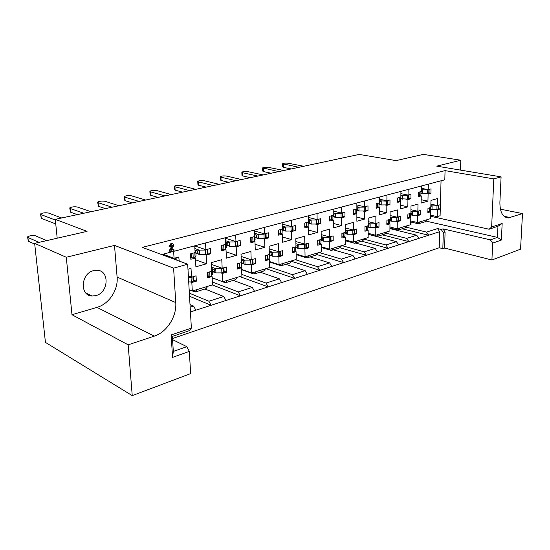 <?xml version="1.0" encoding="UTF-8"?>
<svg xmlns="http://www.w3.org/2000/svg" width="550" height="550" viewBox="0 0 550 550"><rect width="100%" height="100%" fill="white"/><g stroke="black" fill="none" stroke-linecap="round" stroke-linejoin="round"><path stroke-width="0.82" d="M95.906 295.618L92.111 296.017C79.468 295.797 80.761 273.309 93.658 270.607L97.061 270.256C109.808 270.421 108.708 292.641 95.906 295.618M235.689 235.001L235.964 241.581L240.164 240.446L240.371 245.644L236.177 246.799L236.528 255.317L226.387 258.184L226.002 249.597L221.691 250.786L221.451 245.499L225.768 244.331L225.472 237.696M264.248 227.459L264.447 233.881L268.434 232.808L268.593 237.882L264.612 238.982L264.873 247.287L255.262 250.009L254.973 241.629L250.889 242.756L250.704 237.6L254.794 236.493L254.567 230.017M291.328 220.309L291.466 226.586L295.254 225.562L295.357 230.519L291.576 231.564L291.761 239.676L282.638 242.261L282.432 234.073L278.561 235.146L278.424 230.106L282.301 229.061L282.143 222.736M317.041 213.524L317.123 219.649L320.719 218.68L320.781 223.527L317.192 224.517L317.302 232.444L308.632 234.898L308.502 226.903L304.824 227.92L304.734 222.998L308.419 222.001L308.316 215.827M341.488 207.068L341.522 213.056L344.946 212.135L344.967 216.872L341.55 217.814L341.591 225.569L333.348 227.906L333.279 220.089L329.78 221.052L329.739 216.246L333.245 215.298L333.19 209.261M364.767 200.929L364.753 206.786L368.012 205.899L367.998 210.54L364.739 211.434L364.726 219.024L356.868 221.244L356.868 213.599L353.533 214.514L353.526 209.818L356.868 208.917L356.861 203.012M386.946 195.071L386.891 200.798L390.005 199.959L389.957 204.497L386.849 205.349L386.781 212.774L379.287 214.899L379.342 207.419L376.166 208.292L376.193 203.692L379.369 202.833L379.411 197.058M408.114 189.482L408.024 195.092L410.994 194.288L410.919 198.729L407.949 199.547L407.832 206.821L400.675 208.842L400.778 201.52L397.746 202.352L397.808 197.856L400.847 197.031L400.922 191.379M428.333 184.14L428.209 189.64L431.049 188.87L430.946 193.222L428.106 194.006L427.941 201.121L421.107 203.06L421.259 195.889L418.357 196.687L418.447 192.273L421.348 191.489L421.465 185.955M205.528 242.962L205.879 249.707L210.32 248.504L210.588 253.839L206.154 255.062L206.601 263.787L195.889 266.819L195.401 258.019L190.843 259.27L190.534 253.853L195.106 252.615L194.728 245.816M192.569 290.936L195.181 292.002L197.065 289.575L212.465 284.893L212.053 276.512L207.659 277.812L207.384 272.546L211.791 271.267L211.358 262.625L221.781 259.676L222.173 268.242L226.462 266.991L226.696 272.181L222.413 273.446L222.798 281.751L237.504 277.282L235.531 279.675L225.356 282.789L227.308 280.383M237.504 277.282L241.89 275.956L241.567 267.774L237.401 269.005L237.194 263.863L241.361 262.653L241.024 254.217L250.896 251.426L251.199 259.786L255.262 258.603L255.434 263.67L251.384 264.866L251.68 272.979L265.616 268.744L263.587 271.109L253.935 274.051L255.949 271.679M265.616 268.744L269.775 267.479L269.534 259.49L265.588 260.659L265.43 255.64L269.383 254.492L269.136 246.256L278.493 243.609L278.712 251.769L282.569 250.649L282.693 255.599L278.85 256.733L279.063 264.66L292.298 260.638L290.214 262.969L281.05 265.774L283.113 263.429M292.298 260.638L296.244 259.442L296.079 251.632L292.332 252.746L292.222 247.837L295.976 246.744L295.811 238.7L304.693 236.184L304.837 244.166L308.502 243.1L308.584 247.933L304.927 249.012L305.064 256.761L317.646 252.938L315.528 255.241L306.811 257.902L308.914 255.592M317.646 252.938L321.399 251.797L321.303 244.166L317.742 245.218L317.68 240.426L321.248 239.387L321.145 231.522L329.601 229.13L329.677 236.933L333.156 235.916L333.197 240.646L329.718 241.67L329.794 249.246L341.763 245.609L339.611 247.885L331.313 250.415L333.458 248.133M341.763 245.609L345.338 244.523L345.304 237.057L341.914 238.061L341.887 233.372L345.283 232.382L345.256 224.696L353.299 222.413L353.313 230.044L356.627 229.082L356.634 233.702L353.32 234.685L353.334 242.096L364.739 238.631L362.553 240.873L354.647 243.286L356.826 241.031M364.739 238.631L368.149 237.593L368.17 230.285L364.939 231.248L364.953 226.655L368.191 225.713L368.211 218.192L375.884 216.019L375.836 223.486L379.005 222.564L378.971 227.088L375.815 228.023L375.767 235.276L386.65 231.969L384.443 234.183L376.901 236.493L379.101 234.266M386.65 231.969L389.902 230.979L389.978 223.829L386.897 224.744L386.939 220.254L390.026 219.354L390.108 211.991L397.423 209.914L397.327 217.229L400.352 216.349L400.29 220.777L397.272 221.671L397.183 228.772L407.571 225.617L405.343 227.803L398.138 230.003L400.359 227.803M407.571 225.617L410.678 224.668L410.802 217.663L407.853 218.536L407.928 214.143L410.877 213.283L411.008 206.071L418 204.091L417.856 211.248L420.743 210.409L420.654 214.748L417.766 215.6L417.629 222.558L427.563 219.539L425.322 221.698L418.433 223.802L420.668 221.636M427.563 219.539L430.54 218.639L430.705 211.771L427.886 212.609L427.982 208.299L430.808 207.474L430.98 200.413L437.663 198.516L437.477 205.535L440.241 204.731L440.337 206.814L441.045 180.785M441.183 229.426L442.977 228.855L490.387 239.869L497.434 237.387L497.956 226.242L489.094 229.24L491.645 227.019L502.164 223.479L501.366 240.048L492.676 243.155L491.913 259.999L444.62 248.064L442.839 248.676L443.3 232.547L441.183 229.426L437.559 228.58L439.656 231.688L428.649 235.235L426.539 232.086L437.559 228.58M172.487 338.518L439.223 247.761L442.839 248.676M132.241 395.622L45.437 342.389L34.643 243.368L66.296 257.262L71.974 314.724L128.164 344.829L132.241 395.622L190.644 373.601L189.331 351.402L172.583 357.376L171.119 334.943L191.379 328.123L187.681 264.213L142.278 247.369L445.067 170.624L444.806 179.795L161.631 254.554M491.913 259.999L520.548 249.198L522.5 213.579L508.248 217.972C502.666 217.305 499.881 212.059 499.895 202.235L501.091 176.866L493.797 178.894L491.645 227.019M410.726 222.008L418.433 223.802M489.094 229.24L430.595 216.267M207.838 286.296L205.934 288.722L195.181 292.002M389.936 227.989L398.138 230.003M212.114 277.791L225.356 282.789M241.643 269.734L253.935 274.051M345.324 240.735L354.647 243.286M368.156 234.231L376.901 236.493M321.344 247.528L331.313 250.415M296.141 254.616L306.811 257.902M269.61 262.013L281.05 265.774M341.804 245.596L364.21 251.879L375.203 248.387L377.355 251.749L366.376 255.282L364.21 251.879M355.52 243.018L375.203 248.387M364.183 239.202L385.942 244.977L396.433 241.643L398.571 244.915L388.087 248.291L385.942 244.977M368.156 234.327L396.433 241.643M385.571 233.056L406.697 238.384L416.728 235.201L418.846 238.391L408.822 241.615L406.697 238.384M389.929 228.607L416.728 235.201M406.003 227.157L426.539 232.086M501.366 240.048L497.434 237.387L425.961 221.079M333.334 249.796L352.956 255.454L355.128 258.906L343.613 262.611L341.433 259.119L352.956 255.454M319.11 252.491L341.433 259.119M310.097 256.898L329.636 262.866L331.815 266.413L319.729 270.304L317.543 266.709L329.636 262.866M295.329 259.717L317.543 266.709M285.725 264.344L305.147 270.641L307.34 274.292L294.642 278.382L292.435 274.684L305.147 270.641M269.761 267.087L292.435 274.684M260.143 272.161L279.4 278.822L281.614 282.576L268.242 286.88L266.028 283.071L279.4 278.822M241.828 274.416L266.028 283.071M233.241 280.376L252.306 287.43L254.526 291.301L240.439 295.831L238.219 291.906L252.306 287.43M212.156 278.657L213.414 278.279M212.321 281.978L238.219 291.906M190.169 307.168L193.607 306.075L195.841 310.193L190.444 311.933M190.011 304.535L193.607 306.075M204.93 289.025L223.747 296.498L225.974 300.493L211.117 305.278L208.883 301.221L223.747 296.498M189.358 293.171L208.883 301.221M187.969 269.246L191.015 268.386L191.517 277.166L196.048 275.846L196.343 281.167L191.819 282.501L192.301 291.019L197.065 289.575M173.511 249.459L174.261 250.016L173.738 250.738L170.294 251.611L169.214 250.869L172.109 245.389L171.813 244.681M173.635 251.384L174.061 258.301L178.771 257.029L179.218 261.078M162.222 254.767L162.195 254.403M442.977 228.855L445.087 231.969L444.62 248.064M445.087 231.969L443.3 232.547M193.621 280.101L196.343 281.167M188.361 275.942L191.517 277.166M190.348 281.923L191.819 282.501M189.159 289.74L192.301 291.019M440.337 206.814L440.124 208.986L437.367 209.798L437.188 216.617L440.096 215.731L440.337 206.814M438.261 208.587L440.124 208.986M430.884 204.16L437.477 205.535M435.387 209.378L437.367 209.798M430.623 215.167L437.188 216.617M429.571 211.53L430.705 211.771M418.722 214.321L420.654 214.748M410.939 209.729L417.856 211.248M415.828 215.167L417.766 215.6M410.747 220.962L417.629 222.558M409.668 217.408L410.802 217.663M398.289 220.309L400.29 220.777M390.067 215.545L397.327 217.229M395.374 221.224L397.272 221.671M389.943 227.006L397.183 228.772M388.85 223.561L389.978 223.829M376.908 226.579L378.971 227.088M368.197 221.623L375.836 223.486M373.959 227.562L375.815 228.023M368.163 233.317L375.767 235.276M367.043 230.003L368.17 230.285M354.489 233.145L356.634 233.702M345.269 227.968L353.313 230.044M351.512 234.211L353.32 234.685M345.317 239.91L353.334 242.096M344.176 236.754L345.304 237.057M330.976 240.027L333.197 240.646M321.186 234.603L329.677 236.933M327.958 241.182L329.718 241.67M321.337 246.806L329.794 249.246M320.183 243.843L321.303 244.166M306.274 247.252L308.584 247.933M295.866 241.546L304.837 244.166M303.222 248.504L304.927 249.012M296.127 254.011L305.064 256.761M294.965 251.295L296.079 251.632M280.294 254.843L282.693 255.599M269.211 248.813L278.712 251.769M277.193 256.211L278.85 256.733M269.596 261.559L279.063 264.66M268.428 259.132L269.534 259.49M252.938 262.824L255.434 263.67M241.113 256.424L251.199 259.786M249.789 264.323L251.384 264.866M241.629 269.452L251.68 272.979M240.467 267.396L241.567 267.774M224.091 271.239L226.696 272.181M211.447 264.392L222.173 268.242M220.88 272.882L222.413 273.446M212.107 277.722L222.798 281.751M210.973 276.107L212.053 276.512M162.965 254.196L174.061 258.301M207.914 252.917L210.588 253.839M194.734 245.912L205.879 249.707M204.531 254.492L206.154 255.062M195.498 259.786L206.601 263.787M194.26 257.606L195.401 258.019M429.034 192.844L430.946 193.222M421.417 188.327L428.209 189.64M425.982 193.579L428.106 194.006M421.176 199.732L427.941 201.121M420.049 195.642L421.259 195.889M408.939 198.323L410.919 198.729M400.895 193.641L408.024 195.092M405.873 199.114L407.949 199.547M400.73 205.274L407.832 206.821M399.568 201.266L400.778 201.52M387.915 204.05L389.957 204.497M379.397 199.189L386.891 200.798M384.814 204.903L386.849 205.349M379.314 211.069L386.781 212.774M378.132 207.144L379.342 207.419M365.881 210.052L367.998 210.54M356.861 204.985L364.753 206.786M362.759 210.973L364.739 211.434M356.868 217.119L364.726 219.024M355.664 213.311L356.868 213.599M342.774 216.336L344.967 216.872M333.204 211.049L341.522 213.056M339.618 217.339L341.55 217.814M333.307 223.444L341.591 225.569M332.083 219.787L333.279 220.089M318.505 222.936L320.781 223.527M308.344 217.394L317.123 219.649M315.315 224.022L317.192 224.517M308.557 230.065L317.302 232.444M307.306 226.586L308.502 226.903M292.992 229.866L295.357 230.519M282.178 224.036L291.466 226.586M289.761 231.048L291.576 231.564M282.507 236.988L291.761 239.676M281.249 233.736L282.432 234.073M266.124 237.153L268.593 237.882M254.602 230.993L264.447 233.881M262.852 238.452L264.612 238.982M255.062 244.241L264.873 247.287M253.798 241.271L254.973 241.629M237.813 244.826L240.371 245.644M225.5 238.281L235.964 241.581M234.486 246.256L236.177 246.799M226.105 251.831L236.528 255.317M224.847 249.212L226.002 249.597M171.442 249.803L173.243 249.37M170.005 251.508L169.214 250.869M169.709 246.819L168.933 246.166L171.002 243.437L172.274 243.437M191.379 328.123L189.282 330.688L172.349 336.414L173.319 351.423L186.828 346.672L172.562 339.646M186.828 346.672L189.331 351.402M187.681 264.213L173.601 268.139L175.759 302.576C176.866 316.408 166.911 332.173 154.33 336.119L128.164 344.829M492.676 243.155L490.387 239.869M493.797 178.894L445.067 170.624M34.643 243.368L87.058 231.371L55.282 219.34L57.193 238.205M55.282 219.34L359.191 154.426L396.062 160.614L423.314 154.378L460.811 160.229L436.748 166.148L501.091 176.866M71.974 314.724L96.965 307.388C109.003 304.088 118.381 289.816 117.102 277.076L114.503 245.403L66.296 257.262M114.503 245.403L173.601 268.139M460.481 170.101L460.811 160.229M500.404 209.179L522.5 213.579M389.936 228.209L390.335 228.092M439.223 247.761L439.656 231.688M418.846 238.391L428.649 235.235L402.105 228.786M398.571 244.915L408.822 241.615L382.284 234.843M377.355 251.749L388.087 248.291L361.577 241.168M355.128 258.906L366.376 255.282L339.749 247.734M331.815 266.413L343.613 262.611L316.284 254.409M307.34 274.292L319.729 270.304L291.651 261.367M281.614 282.576L294.642 278.382L265.911 268.654M254.526 291.301L268.242 286.88L239.786 276.595M225.974 300.493L240.439 295.831L212.321 284.941M195.841 310.193L211.117 305.278L189.537 296.278M502.164 223.479L497.956 226.242M172.583 357.376L173.319 351.423M171.119 334.943L172.349 336.414M169.792 251.075L172.693 245.589L171.621 244.716L170.06 246.874L169.51 246.366L171.579 243.643L172.734 243.602L173.855 245.245L171.236 250.222L173.525 249.617L172.941 249.411M172.734 243.602L172.157 243.396M171.579 243.643L171.002 243.437M169.51 246.366L168.933 246.166M172.693 245.589L172.109 245.389M171.717 247.706L171.139 247.5M170.108 250.037L169.531 249.824M46.764 240.597L35.489 235.819C32.374 235.262 29.734 235.606 27.582 236.851L27.926 237.504L39.105 242.351M27.638 237.332L28.346 241.278L34.719 244.083M55.749 223.926L41.291 218.336L40.569 214.383M55.357 220.055L40.886 214.555L40.521 213.957C42.632 212.829 45.231 212.52 48.338 213.008L61.676 217.972M172.721 258.665L176.117 257.751M173.621 259.002L173.601 258.658M193.462 276.602L191.049 277.502L188.451 277.516M193.669 280.871L191.304 281.916L188.705 281.93M191.049 277.502L191.304 281.916M77.371 214.624L70.524 212.183L69.788 208.285M195.876 253.254L199.506 254.526L205.638 254.485L207.948 253.55M190.527 257.682L193.222 257.895L195.078 257.386L195.999 255.502L195.766 251.048L195.002 250.779M83.799 213.249L70.166 208.484L69.747 207.886C71.72 206.834 74.229 206.539 77.282 207.006L90.998 211.709M191.682 253.543L194.961 252.656M195.092 252.395L195.759 251.061M194.886 248.593L199.265 250.106L205.411 250.058L207.756 249.198M199.506 254.526L197.629 253.433L197.491 250.938L199.265 250.106M195.078 257.386L194.831 252.917M205.638 254.485L205.411 250.058M194.961 250.064L197.491 250.938M195.855 252.808L197.629 253.433M211.654 268.572L213.929 269.404L215.683 268.606L211.585 267.114M224.118 271.913L221.904 272.876L215.896 272.91L214.046 271.824L214.631 270.703L213.929 269.404M211.599 271.322L208.587 272.195M211.695 269.356L212.307 269.582L211.771 270.896M223.96 267.719L221.705 268.572L215.683 268.606M212.403 271.618L215.896 272.91M212.3 269.603L212.513 273.914L211.722 275.887L209.935 276.416L207.35 276.21M221.705 268.572L221.904 272.876M211.509 271.542L211.722 275.887M212.383 271.212L214.046 271.824M105.463 208.622L98.443 206.312L97.694 202.462M226.277 245.183L229.68 246.29L235.661 246.249L237.834 245.376M221.416 249.315L223.919 249.466L225.672 248.985L226.366 247.211L226.181 242.866L225.699 242.708M112.104 207.199L98.127 202.682L97.659 202.091C99.502 201.107 101.929 200.833 104.926 201.272L118.979 205.734M222.475 245.224L225.576 244.386M225.754 243.946L226.174 242.88M225.61 240.735L229.494 241.972L235.482 241.924L237.683 241.113M229.68 246.29L227.844 245.224L227.734 242.798L229.494 241.972M225.672 248.985L225.479 244.633M235.661 246.249L235.482 241.924M225.672 242.131L227.734 242.798M226.256 244.716L227.844 245.224M241.271 260.315L243.107 260.934L244.846 260.15L241.216 258.926M252.959 263.423L250.876 264.316L245.004 264.351L243.203 263.306L243.794 262.206L243.107 260.934M241.134 262.721L238.281 263.546M241.292 260.961L241.649 261.078L241.34 262.061M252.842 259.304L250.724 260.116L244.846 260.15M241.725 263.23L245.004 264.351M241.643 261.099L241.808 265.306L241.23 267.169L239.539 267.664L237.139 267.52M250.724 260.116L250.876 264.316M241.065 262.928L241.23 267.169M241.711 262.79L243.203 263.306M132.303 202.888L125.132 200.695L124.616 200.097L124.362 196.893M255.056 237.524L258.259 238.487L264.103 238.439L266.145 237.634M250.649 241.388L254.636 241.038L255.117 239.36L254.739 235.049M139.136 201.431L124.857 197.141L124.341 196.556C126.074 195.628 128.411 195.374 131.354 195.793L145.702 200.021M251.618 237.353L254.554 236.555M254.767 235.826L254.973 235.139M254.678 233.255L258.115 234.279L263.966 234.224L266.028 233.454M258.259 238.487L256.458 237.456L256.376 235.084L258.115 234.279M254.636 241.038L254.485 236.789M264.103 238.439L263.966 234.224M254.726 234.589L256.376 235.084M255.042 237.029L256.458 237.456M269.321 252.45L270.779 252.911L272.498 252.134L269.287 251.13M280.314 255.372L278.348 256.204L272.614 256.238L270.847 255.221L271.439 254.141L270.779 252.911M269.115 254.567L266.42 255.351M269.342 252.979L269.356 253.495M280.225 251.329L278.238 252.099L272.498 252.134M269.528 255.255L272.614 256.238M269.459 253.034L269.197 258.906L265.361 259.27M278.238 252.099L278.348 256.204M269.074 254.767L269.197 258.906M269.514 254.794L270.847 255.221M157.974 197.402L150.672 195.319L150.109 194.734L149.889 191.572M282.349 230.237L285.368 231.089L291.074 231.041L292.999 230.292M278.348 233.86L282.088 233.502L282.288 227.776M164.972 195.91L150.432 191.833L149.868 191.262C151.498 190.389 153.759 190.149 156.654 190.548L171.256 194.569M279.242 229.886L282.026 229.137M282.232 226.133L285.271 226.978L290.984 226.923L292.916 226.194M285.368 231.089L283.601 230.086L283.546 227.769L285.271 226.978M282.088 233.502L281.985 229.357M291.074 231.041L290.984 226.923M282.26 227.411L283.546 227.769M282.336 229.728L283.601 230.086M295.941 244.963L297.048 245.286L298.746 244.53L295.914 243.691M306.281 247.72L304.432 248.497L298.829 248.538L297.096 247.548L297.694 246.489L297.048 245.286M295.68 246.833L293.116 247.576M306.233 243.76L304.356 244.482L298.746 244.53M295.914 247.665L298.829 248.538M295.893 246.771L295.742 251.061L292.132 251.446M304.356 244.482L304.432 248.497M295.653 247.019L295.742 251.061M295.9 247.191L297.096 247.548M182.559 192.149L175.134 190.169L174.522 189.592L174.336 186.478M308.261 223.307L311.114 224.063L316.69 224.008L318.512 223.307M304.638 226.717L308.158 226.353L308.241 222.049M189.695 190.63L174.928 186.752L174.316 186.189C175.849 185.364 178.042 185.144 180.895 185.515L195.711 189.344M305.463 222.805L308.11 222.09M308.378 219.347L311.107 220.041L316.635 219.986L318.45 219.292M311.114 224.063L309.389 223.087L309.347 220.818L311.053 220.041M308.158 226.353L308.089 222.296M316.69 224.008L316.635 219.986M308.399 220.571L309.347 220.818M308.254 222.784L309.389 223.087M321.228 237.82L322.025 238.04L323.702 237.298L321.214 236.603M330.983 240.446L329.23 241.168L323.751 241.216L322.053 240.254L322.651 239.216L322.025 238.04M320.918 239.484L318.478 240.192M330.956 236.555L329.189 237.249L323.702 237.298M320.994 240.439L323.751 241.216M320.98 239.463L320.959 243.616L317.57 244.001M329.189 237.249L329.23 241.168M320.911 239.663L320.959 243.616M320.987 239.951L322.053 240.254M206.106 187.124L198.591 185.233L197.931 184.669L197.766 181.589M332.908 216.707L335.651 217.381L341.055 217.319L342.774 216.673M329.622 219.917L332.936 219.553L332.901 215.387M213.373 185.57L198.413 181.885L197.752 181.328C199.203 180.551 201.334 180.345 204.133 180.696L219.134 184.339M330.385 216.067L332.901 215.586M333.224 212.871L335.576 213.448L341.034 213.386L342.739 212.733M335.603 217.381L333.905 216.425L333.891 214.211L335.576 213.448M341.055 217.319L341.034 213.386M333.231 214.053L333.891 214.211M332.908 216.178L333.905 216.425M345.283 231.007L347.462 230.409L345.276 229.838M354.489 233.523L352.832 234.197L347.476 234.245L345.806 233.303L346.411 232.292L345.799 231.144M344.933 232.485L342.616 233.166M354.496 229.701L352.825 230.361L347.462 230.409M344.946 233.571L347.476 234.245M344.946 232.657L344.96 236.521L341.763 236.913M352.825 230.361L352.832 234.197M344.946 233.076L345.806 233.303M228.697 182.298L221.093 180.496L220.392 179.939L220.254 176.907M356.517 210.451L358.971 211.014L364.251 210.952L365.881 210.347M353.396 213.448L356.517 213.077L356.496 209.014M236.074 180.723L220.949 177.21L220.248 176.667C221.616 175.931 223.678 175.732 226.435 176.069L241.601 179.541M354.097 209.66L356.517 209.199M356.861 206.697L358.923 207.171L364.265 207.109L365.867 206.484M358.916 211.014L357.252 210.086L357.252 207.921L358.923 207.171M364.251 210.952L364.265 207.109M356.861 207.831L357.252 207.921M356.517 209.914L357.252 210.086M368.191 224.503L370.102 223.843L368.197 223.376M376.901 226.916L375.327 227.549L370.088 227.597L368.452 226.689L369.057 225.692L368.459 224.572M367.812 225.823L365.599 226.469M376.929 223.169L375.354 223.795L370.102 223.843M367.833 227.033L370.088 227.597M367.84 225.988L367.826 229.769L364.808 230.161M375.354 223.795L375.327 227.549M367.833 226.531L368.452 226.689M250.381 177.664L242.708 175.945L241.966 175.402L241.849 172.411M379.005 204.469L381.15 204.944L386.368 204.889L387.908 204.311M376.042 207.281L378.991 206.91L378.978 202.943M257.854 176.069L242.584 172.721L241.842 172.184C243.141 171.497 245.149 171.304 247.857 171.627L263.161 174.934M376.695 203.555L379.019 203.115M379.39 200.798L386.402 201.121L387.915 200.523M381.15 204.944L379.514 204.043L379.527 201.926L381.178 201.183M386.368 204.889L386.402 201.121M379.012 203.933L379.514 204.043M390.039 218.288L391.703 217.587L390.053 217.202M398.289 220.619L396.797 221.21L391.662 221.258L390.053 220.371L390.665 219.395L390.074 218.302M389.634 219.471L387.523 220.083M398.331 216.934L396.846 217.532L391.703 217.587M389.661 220.784L391.662 221.258M389.668 219.622L389.634 223.327L386.781 223.712M396.846 217.532L396.797 221.21M389.661 220.275L390.053 220.371M271.219 173.216L263.478 171.579L262.701 171.043L262.604 168.094M400.462 198.756L407.474 199.093L408.939 198.557M397.643 201.396L400.428 201.025L400.428 197.147M278.768 171.6L262.597 167.881C263.835 167.228 265.781 167.049 268.455 167.358L283.862 170.514M398.241 197.732L400.482 197.312M400.868 195.154L407.536 195.408L408.959 194.837M400.854 196.185L402.414 195.47M402.359 199.155L400.469 198.213M407.474 199.093L407.536 195.408M410.465 213.4L408.451 213.991M410.912 211.289L412.383 211.606L412.314 215.208L410.692 214.335L411.297 213.379M418.777 210.98L417.368 211.551L412.383 211.606M418.715 214.596L417.299 215.153L412.314 215.208M410.493 214.809L412.266 215.208M410.52 213.544L410.451 217.174L407.749 217.559L407.804 215.057M410.898 212.272L412.335 211.606M417.368 211.551L417.299 215.153M291.246 168.939L283.456 167.372L282.645 166.849L282.569 163.934M420.949 193.291L427.639 193.559L429.027 193.057M418.268 195.766L420.908 195.408L420.908 191.613M298.863 167.31L282.562 163.749C283.738 163.123 285.636 162.958 288.262 163.247L303.772 166.265M418.825 192.177L420.984 191.771M421.382 189.757L427.721 189.949L429.069 189.406M421.362 190.664L422.703 190.018M422.627 193.621L420.963 192.748M427.639 193.559L427.721 189.949M430.375 207.604L428.45 208.161M430.849 205.631L432.107 205.886L432.018 209.413L430.423 208.567L431.028 207.625M438.329 205.288L436.996 205.831L432.107 205.886M438.254 208.835L436.899 209.364L432.018 209.413M430.409 209.083L431.97 209.419M430.444 207.742L430.354 211.296L427.797 211.674M430.829 206.491L432.059 205.886M436.996 205.831L436.899 209.364M117.102 277.076L175.759 302.576M96.965 307.388L154.33 336.119M504.013 216.281L510.428 217.601M27.926 237.504L28.346 241.278M175.622 259.744L175.526 258.136M41.291 218.336L40.886 214.555M192.906 276.966L193.153 281.373M199.561 254.526L199.32 250.106M193.222 257.895L192.974 253.419M191.379 257.929L191.146 253.688M207.453 253.99L207.226 249.569M70.524 212.183L70.166 208.484M215.738 268.606L215.951 272.91M223.458 268.063L223.651 272.36M207.928 272.387L208.134 276.451M209.715 272.064L209.935 276.416M229.735 246.29L229.549 241.972M223.919 249.466L223.719 245.107M222.124 249.508L221.939 245.369M237.38 245.774L237.201 241.464M98.443 206.312L98.127 202.682M244.901 260.15L245.059 264.351M252.381 259.627L252.532 263.828M237.621 263.739L237.786 267.699M239.367 263.423L239.539 267.664M258.314 238.487L258.17 234.279M252.972 241.498L252.821 237.242M251.226 241.532L251.082 237.497M265.726 237.992L265.595 233.784M125.132 200.695L124.857 197.141M272.546 252.134L272.669 256.238M279.812 251.639L279.923 255.736M265.76 255.544L265.877 259.414M267.465 255.234L267.596 259.38M285.423 231.089L285.319 226.978M280.514 233.936L280.404 229.783M278.809 233.97L278.706 230.031M292.621 230.615L292.531 226.504M150.672 195.319L150.432 191.833M298.801 244.53L298.877 248.538M305.855 244.049L305.924 248.057M292.462 247.768L292.545 251.549M294.126 247.466L294.216 251.515M311.169 224.063L311.107 220.041M306.659 226.765L306.591 222.702M304.996 226.799L304.927 222.949M318.161 223.603L318.106 219.587M175.134 190.169L174.928 186.752M323.757 237.291L323.799 241.216M330.612 236.83L330.646 240.749M317.831 240.377L317.879 244.076M319.461 240.082L319.509 244.042M335.651 217.381L335.624 213.448M331.512 219.938L331.478 215.971M329.89 219.979L329.849 216.212M342.451 216.941L342.43 213.008M198.591 185.233L198.413 181.885M347.511 230.409L347.524 234.245M354.179 229.962L354.186 233.798M341.969 233.351L341.99 236.961M343.564 233.062L343.578 236.933M358.971 211.014L358.971 207.164M355.163 213.448L355.156 209.571M353.574 213.482L353.567 209.804M365.585 210.588L365.592 206.745M221.093 180.496L220.949 177.21M370.15 223.843L370.136 227.597M376.647 223.417L376.619 227.171M364.959 226.655L364.953 230.189M366.52 226.366L366.513 230.154M381.198 204.944L381.226 201.183M377.699 207.268L377.719 203.466M376.145 207.302L376.166 203.837M387.64 204.538L387.674 200.778M242.708 175.945L242.584 172.721M391.751 217.587L391.71 221.258M398.076 217.174L398.028 220.846M386.884 220.626L386.856 223.726M388.417 219.986L388.376 223.699M402.408 199.155L402.462 195.47M399.197 201.369L399.245 197.649M397.678 201.403L397.719 198.481M408.684 198.763L408.746 195.078M263.478 171.579L263.381 168.41M418.55 211.207L418.474 214.803M409.317 213.895L409.255 217.532M422.675 193.621L422.751 190.011M419.726 195.731L419.801 192.094M418.248 195.463L418.289 193.579M428.794 193.242L428.876 189.633M283.456 167.372L283.381 164.257M438.123 205.501L438.027 209.028M429.289 208.079L429.206 211.633M85.821 292.964L92.111 296.017M505.835 217.47L508.248 217.972M171.772 243.341L172.356 243.547M176.213 259.957L176.083 257.854M193.428 276.671L193.676 281.077M207.955 253.729L207.728 249.308M223.933 267.795L224.132 272.092M237.841 245.534L237.662 241.23M252.814 259.387L252.966 263.587M266.145 237.779L266.014 233.571M280.204 251.419L280.314 255.516M292.999 230.416L292.909 226.304M306.212 243.849L306.288 247.851M318.512 223.424L318.457 219.409M330.942 236.651L330.983 240.563M342.774 216.769L342.753 212.843M354.489 229.797L354.489 233.626M365.881 210.437L365.888 206.594M376.929 223.266L376.901 227.012M387.908 204.394L387.949 200.64M398.337 217.03L398.289 220.701M408.939 198.633L409.001 194.954M418.791 211.076L418.715 214.672M429.027 193.119L429.11 189.516M438.343 205.377L438.247 208.904"/></g></svg>

